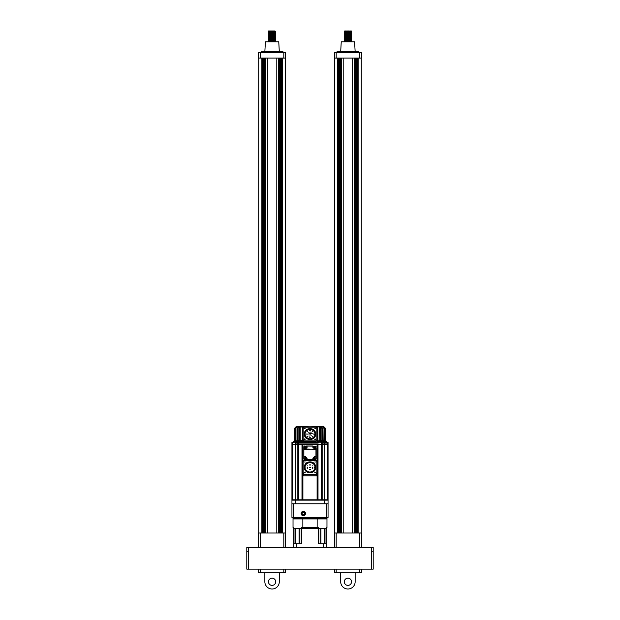 <?xml version="1.0" encoding="UTF-8"?>
<svg xmlns="http://www.w3.org/2000/svg" width="620" height="620" viewBox="0 0 620 620"><rect width="100%" height="100%" fill="white"/><g stroke="black" fill="none" stroke-linecap="round" stroke-linejoin="round"><path stroke-width="0.93" d="M273.141 40.106L275.691 40.424L268.468 40.695L275.691 40.967L274.629 41.354M275.691 40.424L275.691 40.967L268.468 41.238L268.468 41.834M273.141 39.564L275.327 39.665L275.327 40.215L268.832 40.478L268.468 41.238M271.017 40.912L275.009 41.021M275.327 41.292L275.691 41.834M273.141 31.109L275.691 31.217L275.327 31.543L268.468 32.023L268.468 34.309L271.017 34.418M268.468 31.054L269.15 31L268.468 31L268.832 31.814M273.141 31.651L275.683 31.752L275.327 32.085L268.832 32.349M273.141 32.194L275.683 32.294L275.327 32.628L268.832 32.891M271.017 32.248L275.009 32.356M275.327 32.62L275.327 33.17L268.832 33.434M271.017 32.79L275.009 32.899M273.141 33.271L275.683 33.379L275.327 33.712L268.832 33.976M271.017 33.333L275.009 33.441M273.141 33.813L275.691 33.922L275.327 34.255L268.468 34.736L268.468 35.937L271.017 36.038M275.327 34.247L275.327 34.797L268.832 35.061M275.327 34.79L275.327 35.34L268.832 35.603M273.141 35.441L275.691 35.549L275.327 35.883L268.468 36.363L268.468 37.556L271.017 37.665M271.017 35.495L275.009 35.603M273.141 35.983L275.691 36.092L275.327 36.417L268.832 36.689M269.15 36.417L273.141 36.526M275.327 36.417L275.327 36.96L268.832 37.223M271.017 36.58L275.009 36.689M275.327 36.952L275.327 37.502L268.832 37.766L271.017 37.882M273.141 37.611L275.683 37.712L275.327 38.045L271.017 38.417M273.141 38.153L275.683 38.254L275.327 38.587L268.468 39.068L268.832 39.944L271.017 40.044M275.691 37.719L268.468 37.991L268.468 38.525L275.691 38.804L268.832 39.393M271.017 38.207L275.009 38.316M275.327 38.58L268.468 39.076M275.691 38.262L268.832 38.858M275.327 39.122L275.327 39.672L268.468 40.269L275.691 40.532L268.468 40.804M271.017 39.835L275.009 39.936M269.15 40.207L273.141 40.316M275.691 31.217L268.468 31.488M275.691 31.326L268.468 31.597M275.691 31.759L268.468 32.031M275.691 31.868L268.468 32.139M275.691 32.302L268.468 32.573M275.691 32.41L268.468 32.682M275.691 32.845L268.468 33.116M275.691 32.953L268.468 33.224M275.691 33.387L268.468 33.658M275.691 33.495L268.468 33.767M275.691 33.922L268.468 34.193M275.691 34.03L268.832 34.526M275.691 34.464L268.468 34.736M275.691 34.573L268.468 34.844M275.691 35.007L268.468 35.278M275.691 35.115L268.468 35.386M275.691 35.549L268.468 35.821M275.691 35.658L268.832 36.154M275.691 36.092L268.468 36.363M275.691 36.2L268.468 36.472M275.691 36.634L268.468 36.905M275.691 36.743L268.468 37.014M275.691 37.177L268.468 37.448M275.691 37.285L268.468 37.556L268.468 37.991M275.691 37.828L268.468 38.099M275.691 38.37L268.468 38.642M275.691 38.913L268.468 39.184M275.691 39.347L268.468 39.61M275.691 39.447L268.468 39.719M275.691 39.882L268.468 40.153M275.691 39.99L268.468 40.261L271.017 40.587M264.856 51.584L265.399 41.834L278.76 41.834L279.302 51.584M261.245 52.669L261.245 51.584L282.914 51.584L282.914 52.669M269.15 31L274.97 31M274.792 31L272.537 31M258.718 58.086L258.718 533.022M262.647 58.086L262.647 533.022M263.399 58.086L263.399 533.022M263.779 58.086L263.779 533.022M264.531 58.086L264.531 533.022M265.592 58.086L265.592 533.022M267.367 58.086L267.367 533.022M276.791 58.086L276.791 533.022M278.558 58.086L278.558 533.022M279.628 58.086L279.628 533.022M280.372 58.086L280.372 533.022M280.759 58.086L280.759 533.022M281.503 58.086L281.503 533.022M285.44 58.086L285.44 533.022M260.338 52.669L260.338 58.086L258.532 58.086L258.532 52.669L285.619 52.669L285.619 58.086L283.813 58.086L283.813 52.669M260.338 58.086L283.813 58.086M275.691 41.509L274.629 41.579L274.629 41.145L275.691 41.075M283.813 547.468L283.813 533.022L285.619 533.022L285.619 547.468M283.813 533.022L260.338 533.022L260.338 547.468M258.532 547.468L258.532 533.022L260.338 533.022M275.683 31.217L268.832 31.264M273.141 31.976L275.683 32.294M273.141 35.224L275.683 35.549M275.327 40.757L268.832 41.021M346.859 31.109L351.532 31.488L346.859 31.434M344.309 31.217L344.309 31.759L351.532 32.031L346.859 31.976M344.309 31.326L351.532 31.597M344.309 31.759L344.309 32.302L351.532 32.573L344.317 32.837L351.532 33.116L344.673 33.17L351.532 33.658L344.673 33.712L351.532 34.193L348.983 34.418M344.309 31.868L351.532 32.139M351.168 32.349L344.673 33.17M344.309 32.41L351.532 32.682M344.309 32.953L351.532 33.224M344.309 33.495L351.532 33.767M344.309 33.922L351.176 34.519L351.168 35.069L344.309 35.007L351.168 35.611L346.859 35.224M344.309 34.03L351.168 34.526M344.673 34.247L351.532 34.736M344.309 34.573L351.532 34.844M344.309 35.007L344.309 35.549L351.532 35.821L348.983 36.038M344.309 35.115L351.532 35.386M344.309 35.549L351.176 36.146L351.176 36.689L344.309 36.634L351.532 36.905L344.673 36.96L351.532 37.448L348.983 37.665M344.309 35.658L351.168 36.154M346.859 35.983L351.532 36.363M344.309 36.2L351.532 36.472M344.309 36.743L351.532 37.014M344.309 37.177L351.168 37.766L348.983 37.882M344.309 37.285L351.532 37.556L351.176 38.316L348.983 38.417M344.673 37.495L351.532 37.991M344.309 37.719L351.168 38.308L351.176 38.858L344.317 38.797L351.532 39.076L344.673 39.13L351.532 39.61L348.983 40.044M344.309 37.828L351.532 38.099M346.859 38.153L351.532 38.533L344.673 39.13M344.309 38.37L351.532 38.642M344.309 38.913L351.532 39.184M344.309 39.347L351.168 39.936L344.309 40.532L351.176 41.021L351.532 41.834M344.309 39.447L351.532 39.719M346.859 39.564L344.309 39.882L351.532 40.153L344.309 40.424L351.168 41.029M344.309 39.882L351.176 40.478L348.983 40.587M344.309 39.99L351.532 40.261L351.532 40.695L344.309 40.967L351.532 41.238M346.859 40.106L344.309 40.532L351.532 40.804M344.673 40.749L344.317 41.083L345.371 41.354M344.309 41.075L345.371 41.145L344.309 41.834M348.983 40.912L344.991 41.021M350.099 31L351.532 31.054M346.859 31.651L344.317 31.752M346.859 32.194L344.317 32.294M348.983 32.248L344.991 32.356M348.983 32.79L344.991 32.899M346.859 33.271L344.317 33.379M348.983 33.333L344.991 33.441M346.859 33.813L344.317 33.922M346.859 35.441L344.317 35.549M348.983 35.495L344.991 35.603M350.85 36.417L346.859 36.526M348.983 36.58L344.991 36.689M348.983 38.207L344.991 38.316M348.983 39.835L344.991 39.936M340.698 51.584L341.24 41.834L354.601 41.834L355.144 51.584M358.755 52.669L358.755 51.584L337.086 51.584L337.086 52.669M344.712 31L346.332 31M346.797 31L347.464 31M348.153 31L349.339 31M361.282 58.086L361.282 533.022M357.353 58.086L357.353 533.022M356.601 58.086L356.601 533.022M356.221 58.086L356.221 533.022M355.469 58.086L355.469 533.022M354.408 58.086L354.408 533.022M352.633 58.086L352.633 533.022M343.209 58.086L343.209 533.022M341.442 58.086L341.442 533.022M340.372 58.086L340.372 533.022M339.628 58.086L339.628 533.022M339.241 58.086L339.241 533.022M338.497 58.086L338.497 533.022M334.56 58.086L334.56 533.022M359.662 52.669L359.662 58.086L361.468 58.086L361.468 52.669L334.382 52.669L334.382 58.086L336.187 58.086L336.187 52.669M359.662 58.086L336.187 58.086M336.187 547.468L336.187 533.022L334.382 533.022L334.382 547.468M336.187 533.022L359.662 533.022L359.662 547.468M361.468 547.468L361.468 533.022L359.662 533.022M371.396 547.468L373.201 547.468L373.201 551.8L371.396 551.8L371.396 547.468L248.604 547.468L248.604 551.8L246.799 551.8L246.799 547.468L248.604 547.468M246.799 551.8L246.799 569.137L373.201 569.137L373.201 551.8M302.847 518.932L293.028 518.932L293.028 527.605L293.748 527.605L293.748 528.325L301.336 528.325L301.336 527.605L302.847 527.605L302.847 518.932L326.972 518.932L326.972 527.605L326.252 527.605L326.252 547.468M302.847 527.605L318.665 527.605L318.665 528.325L326.252 528.325M301.336 528.325L318.665 528.325M293.028 518.932L293.028 518.212L310 518.212L296.096 518.212L296.096 518.932M317.153 527.605L317.169 518.212L310 518.212L326.972 518.212L319.742 518.212L319.742 518.932M326.972 518.932L326.972 517.847L293.028 517.847L294.616 518.212L294.616 518.932M303.32 515.693A2.178 2.178 0 0 0 305.497 513.515A2.178 2.178 0 0 0 303.32 511.337A2.178 2.178 0 0 0 301.142 513.515A2.178 2.178 0 0 0 303.32 515.693M326.376 517.491L328.058 517.491L328.058 503.765L326.376 503.765L326.376 517.491L293.624 517.491L293.624 503.765L326.376 503.765M317.099 475.377L317.099 499.79L321.431 499.79L318.006 499.79L321.431 499.79L318.006 499.79L318.006 444.532L322.16 444.532L321.431 444.532L322.16 444.532L322.16 442.184L322.229 443.091L328.058 443.091L328.058 444.532L324.686 444.532L328.058 444.532L327.337 444.532L328.058 444.532L328.058 499.79L321.431 499.79L324.446 500.154L324.446 503.765L324.446 500.154L328.058 500.154L291.942 500.154L291.942 517.491L293.624 517.491M302.901 475.377L302.901 499.79L317.099 499.79L291.942 499.79L291.942 503.765L293.624 503.765M304.567 513.515L303.947 512.43L302.692 512.43L302.064 513.515L302.692 514.6L303.947 514.6L304.567 513.515M301.785 515.05L304.25 515.065A1.806 1.806 0 0 0 303.32 511.709A1.806 1.806 0 0 0 301.568 513.949L301.498 513.515C302.738 511.019 304.025 511.019 305.373 513.515M304.25 515.065L301.568 513.949M304.955 512.833L303.32 511.74L301.63 512.965L301.676 514.197L302.273 512.081L304.366 512.081L305.009 514.065L303.994 515.158L305.009 514.065L304.366 512.081L302.273 512.081L301.676 514.197M293.748 547.468L293.748 528.325M296.786 547.468L296.786 543.856L301.467 543.856L301.467 528.325L318.533 528.325L318.533 543.856L323.214 543.856L323.214 547.468M299.321 543.856L299.321 528.325L301.212 528.325L301.212 543.856M325.004 543.856L325.004 528.325L326.19 528.325L326.19 543.856M293.748 543.856L296.786 543.856M323.214 543.856L326.252 543.856M293.81 543.856L293.81 528.325L294.996 528.325L294.996 543.856M318.788 543.856L318.788 528.325L320.679 528.325L320.679 543.856M268.468 581.777A3.612 3.612 0 0 0 272.079 585.389A3.612 3.612 0 0 0 275.691 581.777A3.612 3.612 0 0 0 272.079 578.165A3.612 3.612 0 0 0 268.468 581.777M285.619 569.137L285.619 572.748L258.532 572.748L258.532 569.137M264.856 572.748L264.856 581.777A7.223 7.223 0 0 0 272.079 589A7.223 7.223 0 0 0 279.302 581.777L279.302 572.748M303.862 460.242L316.138 460.063L317.223 461.148L317.223 473.951L316.68 474.424L303.32 474.424L302.777 473.951L302.777 461.148L303.862 460.063L302.777 461.148L303.862 460.242L316.138 460.242L317.045 461.148L317.045 473.951M302.955 475.47L302.777 474.874L303.862 475.959L302.777 474.874L302.777 473.951L303.32 474.424M316.68 474.424L317.223 473.951L317.223 474.874L316.138 475.959L317.223 474.874L316.138 475.827L303.862 475.827L302.777 474.874M317.045 461.148L316.138 460.242M316.735 475.78L303.862 475.827M328.058 499.79L328.058 503.765M324.446 503.765L295.554 503.765L324.446 503.765M302.901 460.644L302.901 444.532L298.569 444.532L301.994 444.532L301.994 499.79L295.554 500.154L295.554 503.765L295.554 500.154L291.942 500.154M313.976 458.257L315.053 458.257L313.976 458.257M313.976 447.423L315.053 447.423L313.976 447.423M304.947 447.423L306.024 447.423L304.947 447.423M304.947 458.257L306.024 458.257L304.947 458.257M322.16 499.79L322.16 444.532L302.901 444.532L317.099 444.532L317.099 460.644M301.994 499.79L298.569 499.79L301.994 499.79M291.942 499.79L291.942 444.532L301.994 444.532L297.84 444.532L298.569 444.532L297.84 444.532L297.84 499.79M295.314 442.184L295.314 444.532L291.942 444.532L291.942 442.184L295.918 442.184L295.918 443.091L318.184 443.091L318.184 442.184L321.431 442.184L321.431 499.79M326.252 442.184L328.058 442.184L328.026 443.091M327.337 443.091L327.337 444.532L324.686 444.532L327.337 444.532L327.337 499.79M324.686 500.154L324.686 444.532L322.16 444.532L324.686 444.532L324.686 443.091M317.099 444.532L302.901 444.532L317.099 444.532M295.314 500.154L295.314 444.532L297.84 444.532L297.84 443.091M322.16 442.184L321.431 442.184M326.43 443.091L326.43 442.548L322.229 442.548L326.616 442.37L322.229 442.37M318.184 442.548L295.918 442.548L318.184 442.548M295.19 440.921L295.422 428.459L297.12 426.653L295.523 428.459L297.329 427.017L297.848 427.18M297.305 440.921L297.406 428.459L298.91 426.653L297.592 428.459L299.692 427.017L299.692 440.564L298.096 440.564L298.321 440.921M322.803 440.921L322.516 428.459L322.695 440.921M324.88 440.921L324.547 428.459L324.81 440.921M325.113 440.921L325.159 428.459L325.562 428.459L323.772 426.653L325.593 428.459L325.926 440.921M293.384 442.37L293.384 441.285L302.227 441.285L302.839 441.828M302.932 442.184L317.068 442.184L317.773 441.285L326.616 441.285L326.616 442.37M322.229 442.548L326.43 442.548L322.229 442.548M301.994 440.921L293.384 441.285M317.587 440.921L318.006 440.921M326.616 441.285L317.587 441.285M296.716 426.653L294.438 428.459L296.159 426.653M324.934 440.921L324.578 440.564L325.562 440.564M317.269 427.017L317.765 427.017L317.944 440.921L320.308 440.564L319.812 440.564L319.54 426.653L299.243 427.017M302.413 441.285L302.413 440.564L302.056 440.921M294.368 440.564L294.368 428.459M325.159 428.459L323.772 426.653L322.408 426.653M323.873 440.921L324.012 428.459L322.671 427.017L322.152 427.18M321.904 428.459L320.308 427.017L320.308 440.564L321.904 440.564L321.904 428.459L322.408 428.459L320.974 426.653L322.516 428.459L322.408 440.564L321.679 440.921M317.517 426.653L317.223 441.828L317.773 441.463M302.227 441.463L302.413 427.017L302.265 440.564L300.188 440.564L300.188 427.017L302.483 426.653M295.066 440.921L294.841 428.459L296.228 426.653L296.833 427.017M297.709 426.653L299.522 426.653L297.329 427.017M297.639 426.653L296.786 426.653M299.476 426.653L301.708 426.653M317.587 441.463L317.587 427.017L302.932 426.653M321.951 426.653L322.361 426.653M322.671 427.017L322.881 426.653L324.477 428.459L322.811 426.653L320.478 426.653L322.292 426.653M320.641 426.653L322.594 428.459M320.757 427.017L320.974 426.653L319.54 426.653M317.068 442.184L302.777 441.642L317.161 441.828M302.777 426.653L302.599 441.463M304.156 461.985L305.242 461.985M304.156 472.587L305.242 472.587M314.759 472.587L315.844 472.587M314.759 461.985L315.844 461.985M304.404 467.286C304.056 460.063 315.944 460.063 315.596 467.286C315.944 460.063 304.056 460.063 304.404 467.286C304.056 474.509 315.944 474.509 315.596 467.286C315.944 474.509 304.056 474.509 304.404 467.286M307.799 465.845L307.148 465.845M312.852 468.736L312.201 468.736M312.852 465.845L312.201 465.845M310.45 464.868L309.55 464.868M310.45 467.216L309.55 467.216M310.45 469.565L309.55 469.565M312.852 467.286L312.201 467.286M307.799 468.736L307.148 468.736M307.148 467.286L307.799 467.286L307.148 467.286M309.55 469.704L310.45 469.704M309.55 467.356L310.45 467.356M309.55 465.008L310.45 465.008M314.867 467.015L314.518 467.558L314.867 467.015C314.999 464.736 313.333 463.202 309.868 462.411C306.451 463.388 304.87 465.015 305.125 467.286C304.87 469.557 306.451 471.185 309.868 472.161C313.333 471.378 314.999 469.844 314.867 467.558M304.219 460.428L315.781 460.428L316.859 461.512L316.859 473.068L315.781 474.153L304.219 474.153L303.141 473.068L303.141 461.512L304.219 460.428L303.141 461.512M304.219 474.153L303.141 473.068M316.859 473.068L315.781 474.153M315.781 460.428L316.859 461.512M314.518 446.842L314.518 448.004L314.518 446.842M314.518 457.684L314.518 458.839L314.518 457.684M305.482 457.684L305.482 458.839L305.482 457.684M305.482 446.842L305.482 448.004L305.482 446.842M305.482 448.183C306.388 447.679 306.388 447.167 305.482 446.664C304.583 447.167 304.583 447.679 305.482 448.183M304.04 446.702L304.583 446.16L306.753 446.16L306.753 447.423L305.482 448.686L304.04 448.686L303.862 446.702L303.862 458.978L304.583 459.707L304.04 458.978L304.04 456.994L305.482 456.994L306.753 458.257L306.753 459.521L304.583 459.521M305.482 459.017C306.388 458.513 306.388 458.002 305.482 457.498C304.583 458.002 304.583 458.513 305.482 459.017M314.518 459.017C315.417 458.513 315.417 458.002 314.518 457.498C313.612 458.002 313.612 458.513 314.518 459.017M314.518 448.183C315.417 447.679 315.417 447.167 314.518 446.664C313.612 447.167 313.612 447.679 314.518 448.183M303.862 448.686L305.482 448.864L306.908 447.686M304.583 446.16L306.753 445.982M315.96 458.978L315.417 459.521L313.247 459.521L313.247 458.257L314.518 456.994L315.96 456.994L316.138 458.978L316.138 456.63L316.138 458.978L315.417 459.707L313.069 459.521L313.069 458.257L314.518 456.816L316.138 456.63L316.138 448.686L314.518 448.686L313.247 447.423L313.247 446.16L315.417 446.16L315.96 446.702L315.96 448.864L314.518 448.864L313.069 447.423L312.891 445.982L307.109 445.982L306.931 447.423L307.109 446.082L312.891 446.082L312.891 447.353L314.518 448.973L316.138 449.05L303.862 449.26L303.862 456.63L305.482 456.816L306.931 458.257L307.109 459.707L304.583 459.707L313.247 459.707M315.96 446.702L316.138 448.686M304.583 445.982L303.862 446.702M305.482 448.686L307.109 447.353M316.138 446.702L315.417 446.16M306.753 459.707L312.891 459.521L312.891 458.257L314.518 456.63L315.96 456.63L315.96 449.26L305.482 448.973M303.862 456.994L305.482 456.63L307.109 458.257L306.931 459.521M304.156 428.761L305.242 428.761M304.234 439.65L305.11 439.712M314.821 439.619L315.758 439.65M314.759 428.761L315.844 428.761M304.404 434.062C304.056 426.839 315.944 426.839 315.596 434.062C315.944 426.839 304.056 426.839 304.404 434.062C304.056 441.285 315.944 441.285 315.596 434.062C315.944 441.285 304.056 441.285 304.404 434.062M310.45 434.845L309.798 434.845M311.279 433.636L310.612 433.636M308.156 434.108L307.512 434.108M311.565 435.837L310.915 435.837M307.729 436.573L307.078 436.573M306.714 434.062L306.048 434.062M313.953 434.062L313.286 434.062M310.326 437.674L309.675 437.674M310.326 430.45L309.675 430.45M312.922 431.551L312.271 431.551M312.922 436.573L312.271 436.573M307.729 431.551L307.078 431.551M311.279 432.117L310.612 432.117M309.535 436.077L308.861 436.077M309.186 432.218L308.52 432.218M312.472 433.791L311.806 433.791M309.016 433.636L309.667 433.636M314.867 433.791L314.518 434.333L314.867 433.791C314.999 431.505 313.333 429.97 309.868 429.187C306.451 430.164 304.87 431.791 305.125 434.062C304.87 436.333 306.451 437.96 309.868 438.937C313.333 438.146 314.999 436.612 314.867 434.333M315.743 439.045L314.759 439.363L314.999 438.914M305.141 439.045L304.156 439.363L304.397 438.914M304.219 427.196L315.781 427.196L316.859 428.281L316.859 439.836L315.781 440.921L304.219 440.921L303.141 439.836L303.141 428.281L304.219 427.196L303.141 428.281M304.219 440.921L303.141 439.836M316.859 439.836L315.781 440.921M315.781 427.196L316.859 428.281M344.309 581.777A3.612 3.612 0 0 0 347.921 585.389A3.612 3.612 0 0 0 351.532 581.777A3.612 3.612 0 0 0 347.921 578.165A3.612 3.612 0 0 0 344.309 581.777M361.468 569.137L361.468 572.748L334.382 572.748L334.382 569.137M340.698 572.748L340.698 581.777A7.223 7.223 0 0 0 347.921 589A7.223 7.223 0 0 0 355.144 581.777L355.144 572.748M261.873 58.086L261.873 533.022M265.453 58.086L265.453 533.022M267.507 58.086L267.507 533.022M278.706 58.086L278.706 533.022M282.278 58.086L282.278 533.022M358.128 58.086L358.128 533.022M354.547 58.086L354.547 533.022M352.493 58.086L352.493 533.022M341.295 58.086L341.295 533.022M337.722 58.086L337.722 533.022M371.396 569.137L371.396 551.8M248.604 569.137L248.604 551.8M299.166 543.856L299.166 528.325M295.709 543.856L295.709 528.325M320.835 543.856L320.835 528.325M324.291 543.856L324.291 528.325M283.813 572.748L283.813 569.137M260.338 569.137L260.338 572.748M302.955 473.951L302.955 461.148M316.68 475.284L316.68 474.564L303.32 474.564L303.32 475.284M292.663 442.184L292.663 499.79M298.569 443.091L298.569 499.79M318.184 442.37L295.918 442.37M324.012 428.459L324.477 428.459L324.477 440.564L322.152 440.564M299.91 440.921L300.188 440.564L299.692 440.564L299.91 440.921M298.096 428.459L298.096 440.564L297.592 440.564L297.484 428.459L297.197 440.921M297.848 440.564L296.127 440.921M295.988 428.459L295.988 440.564L295.523 440.564L295.453 428.459L295.12 440.921M294.841 428.459L294.438 428.459L294.438 440.564L294.887 440.921M317.735 427.017L320.524 426.653M323.795 426.653L325.593 428.459L323.795 426.653M310.45 464.938L309.55 464.938M310.45 467.286L309.55 467.286M310.45 469.635L309.55 469.635M359.662 572.748L359.662 569.137M336.187 569.137L336.187 572.748M299.088 543.856L299.088 528.325M320.912 543.856L320.912 528.325M324.578 428.459L322.881 426.653M297.406 428.459L298.91 426.653M297.12 426.653L295.422 428.459M308.179 434.108L307.489 434.108L308.179 434.108M307.745 436.573L307.063 436.573L307.745 436.573M310.341 437.674L309.659 437.674L310.341 437.674M310.341 430.45L309.659 430.45L310.341 430.45M312.937 436.573L312.255 436.573L312.937 436.573"/></g></svg>
